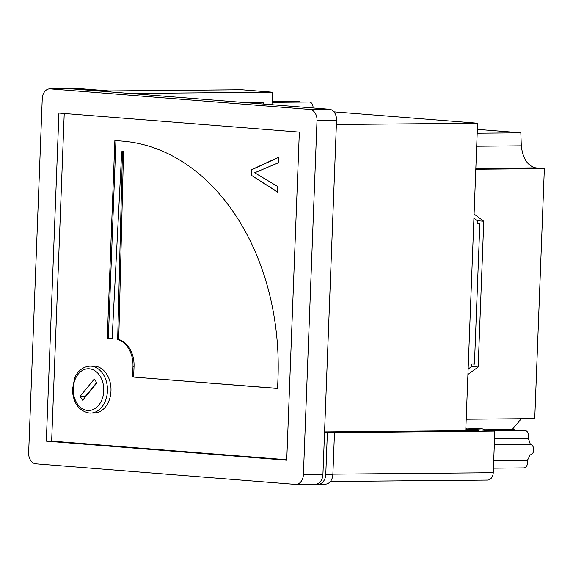 <?xml version="1.0" encoding="UTF-8"?>
<svg xmlns="http://www.w3.org/2000/svg" width="573" height="573" viewBox="0 0 573 573"><rect width="100%" height="100%" fill="white"/><g stroke="black" fill="none" stroke-linecap="round" stroke-linejoin="round"><path stroke-width="0.86" d="M477.187 133.215L520.843 132.829L521.287 145.836C522.784 158.556 527.604 165.905 535.748 167.875L544.35 168.641L534.745 418.598L466.207 419.214M467.926 374.441L478.161 367.049L483.762 221.242L474.086 214.03M544.35 168.641L475.805 169.257M512.19 429.514L521.344 418.72M520.843 132.829L477.338 129.376M468.127 369.091L471.672 366.534L471.772 363.934L474.451 363.905M471.772 363.934L474.444 364.142L479.845 223.542L477.173 223.327L477.273 220.727L473.928 218.227M477.273 220.727L483.762 221.242M471.672 366.534L478.161 367.049M515.507 430.495A5.221 3.825 -90.5 0 0 513.487 429.514A5.221 3.825 -90.5 0 0 513.236 429.506A5.221 3.825 -90.5 0 0 512.993 429.514M494.549 438.617L528.02 438.324A5.221 3.825 -90.5 0 0 524.932 430.416A5.221 3.825 -90.5 0 0 524.682 430.409A5.221 3.825 -90.5 0 0 524.438 430.423M485.331 430.294A20.864 15.285 -90.5 0 0 479.522 428.232A20.864 15.285 -90.5 0 0 478.534 428.196L472.145 428.253A20.864 15.285 89.5 0 1 473.126 428.289A20.864 15.285 89.5 0 1 477.853 429.707L494.843 431.054L493.238 472.711A7.821 5.73 89.5 0 1 487.587 480.081L330.37 481.485M465.835 428.754L477.853 429.707M494.843 431.054L327.376 432.715L325.779 474.38L332.877 474.315A10.436 7.642 89.5 0 1 325.342 484.142L318.237 484.206A10.436 7.642 -90.5 0 0 325.779 474.38M316.575 484.092L317.743 484.185A10.436 7.642 -90.5 0 0 318.237 484.206M324.547 432.493L327.376 432.715M465.806 429.535L478.333 430.524L324.569 431.899M334.482 432.651L332.877 474.315M468.32 428.948A20.864 15.285 89.5 0 1 472.145 428.253M493.697 460.828L527.167 460.527A16.696 12.226 89.5 0 0 529.889 454.833A5.221 3.825 -90.5 0 0 529.982 454.833A5.221 3.825 -90.5 0 0 533.757 449.848A5.221 3.825 -90.5 0 0 530.29 444.412L494.313 444.734M528.02 438.324A16.696 12.226 89.5 0 1 530.29 444.412M493.417 468.177L523.736 467.905A5.221 3.825 -90.5 0 0 527.167 460.527M109.078 90.935L241.555 89.753A7.821 5.73 89.5 0 1 241.928 89.768L272.454 92.189L271.974 104.73M272.454 92.189L129.849 93.463M110.252 91.909L110.288 91.035L103.183 91.1L72.656 88.679A10.436 7.642 -90.5 0 0 72.162 88.657A10.436 7.642 -90.5 0 0 70.988 88.794M247.873 102.818L263.179 102.682L263.129 104.028M110.288 91.035L79.754 88.614L72.656 88.679M72.162 88.657L79.26 88.593A10.436 7.642 89.5 0 1 79.754 88.614M273.085 104.816A20.864 15.285 -90.5 0 0 272.01 103.677M299.994 102.094A5.221 3.825 -90.5 0 0 297.724 101.106L272.103 101.335M313.001 107.982A5.221 3.825 -90.5 0 0 309.169 102.015L272.06 102.345M90.054 366.147C81.087 366.77 76.438 373.424 74.626 378.073L72.377 390.027C73.365 403.32 78.988 410.991 89.259 413.047L94.029 413.061A23.472 17.197 -90.5 0 0 109.572 399.123A23.472 17.197 -90.5 0 0 106.599 373.983A23.472 17.197 -90.5 0 0 93.607 366.118L90.054 366.147A23.472 17.197 89.5 0 1 91.164 366.183A23.472 17.197 89.5 0 1 103.047 374.011A23.472 17.197 89.5 0 1 106.019 399.159A23.472 17.197 89.5 0 1 90.477 413.09A23.472 17.197 89.5 0 1 89.367 413.054M336.38 124.491L477.574 123.231L333.909 111.842M465.763 430.638L477.574 123.231M49.794 88.858L69.319 88.686A10.436 7.642 89.5 0 1 69.813 88.7L329.31 109.271A10.436 7.642 89.5 0 1 336.544 120.294L317.012 120.466A10.436 7.642 -90.5 0 0 309.778 109.45L50.288 88.879A10.436 7.642 -90.5 0 0 49.794 88.858A10.436 7.642 -90.5 0 0 42.252 98.685L28.65 452.792A10.436 7.642 -90.5 0 0 35.884 463.815L295.374 484.386A10.436 7.642 -90.5 0 0 295.869 484.407A10.436 7.642 -90.5 0 0 303.411 474.58L317.012 120.466M303.411 474.58L322.936 474.401L336.544 120.294M322.936 474.401A10.436 7.642 89.5 0 1 315.401 484.228L295.869 484.407M64.233 113.49L51.649 441.088L286.758 459.725M122.464 152.096L117.666 339.524A26.079 19.11 -90.5 0 1 132.979 366.577L132.578 376.991L277.59 388.487L277.991 378.073A224.301 164.315 89.5 0 0 122.5 141.144L114.872 140.535L107.266 338.421L112.129 338.808L121.698 152.038A0.523 0.38 -90.5 0 1 122.464 152.096L123.532 152.089A0.523 0.38 -90.5 0 0 123.145 151.544L122.078 151.559M277.482 192.098L251.332 175.274L251.547 169.701L278.822 157.124L278.607 162.689L254.691 172.752L277.697 186.526L277.482 192.098M286.736 460.198L299.342 132.127L58.926 113.067L46.32 441.138L286.736 460.198M51.649 441.088L46.32 441.138M112.129 338.715L107.266 338.421M108.333 338.414L115.932 140.621M277.597 388.394L132.578 376.991M123.532 152.089L118.733 339.517A26.079 19.11 -90.5 0 1 134.046 366.57L133.645 376.984M118.733 339.517L117.666 339.524M82.67 400.255L96.873 382.914L94.316 379.018L80.113 396.358L82.67 400.255M85.642 396.623L80.113 396.358M85.441 396.308L96.665 382.599M277.49 191.869L251.332 175.274M251.69 175.274L251.547 169.701M251.898 169.701L278.815 157.281M535.748 167.875L475.841 168.412M476.693 146.237L521.287 145.836M332.884 474.143L493.238 472.711M241.928 89.768L109.264 90.949M87.69 410.469A20.864 15.285 -90.5 0 0 103.756 390.843A20.864 15.285 -90.5 0 0 89.295 368.804A20.864 15.285 -90.5 0 0 73.229 388.422A20.864 15.285 -90.5 0 0 87.69 410.469M69.813 88.7L50.288 88.879M309.778 109.45L329.31 109.271M134.046 366.57L132.979 366.577M484.45 429.757L513.236 429.506M490.595 430.717L524.682 430.409"/></g></svg>
